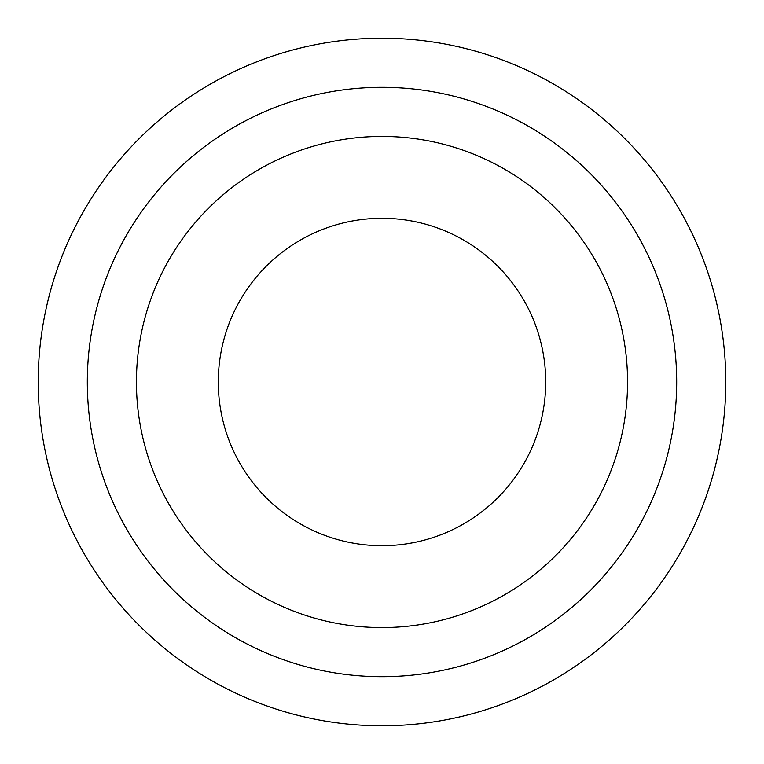 <?xml version="1.0" encoding="UTF-8"?>
<svg xmlns="http://www.w3.org/2000/svg" width="764" height="764" viewBox="0 0 764 764"><rect width="100%" height="100%" fill="white"/><g stroke="black" fill="none" stroke-linecap="round" stroke-linejoin="round"><path stroke-width="1.15" d="M38.2 382A343.8 343.8 0 0 0 382 725.8A343.8 343.8 0 0 0 725.8 382A343.8 343.8 0 0 0 382 38.2A343.8 343.8 0 0 0 38.2 382M87.316 382A294.684 294.684 0 0 0 382 676.684A294.684 294.684 0 0 0 676.684 382A294.684 294.684 0 0 0 382 87.316A294.684 294.684 0 0 0 87.316 382M136.431 382A245.569 245.569 0 0 1 382 136.431A245.569 245.569 0 0 1 627.569 382A245.569 245.569 0 0 1 382 627.569A245.569 245.569 0 0 1 136.431 382M218.284 382A163.716 163.716 0 0 1 382 218.284A163.716 163.716 0 0 1 545.716 382A163.716 163.716 0 0 1 382 545.716A163.716 163.716 0 0 1 218.284 382A163.716 163.716 0 0 0 382 545.716A163.716 163.716 0 0 0 545.716 382A163.716 163.716 0 0 0 382 218.284A163.716 163.716 0 0 0 218.284 382"/></g></svg>
